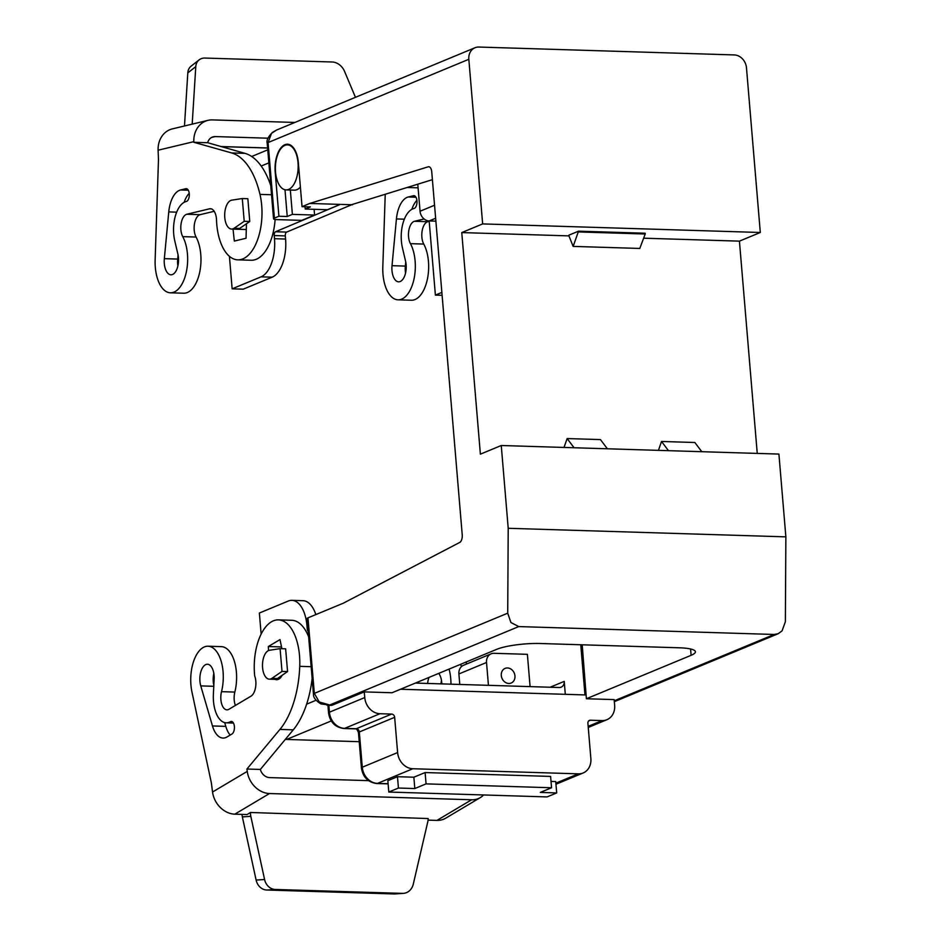 <?xml version="1.0" encoding="UTF-8"?>
<svg xmlns="http://www.w3.org/2000/svg" width="941" height="941" viewBox="0 0 941 941"><rect width="100%" height="100%" fill="white"/><g stroke="black" fill="none" stroke-linecap="round" stroke-linejoin="round"><path stroke-width="1.41" d="M288.628 189.412A22.525 11.374 -88.2 0 0 298.156 165.204A22.525 11.374 -88.2 0 0 287.464 144.867A22.525 11.374 -88.2 0 0 284.923 145.349A22.525 11.374 -88.2 0 0 275.395 169.545A22.525 11.374 -88.2 0 0 286.076 189.894A22.525 11.374 -88.2 0 0 288.628 189.412M286.076 189.894L294.404 190.153A22.525 11.374 -88.2 0 0 296.956 189.67A22.525 11.374 -88.2 0 0 300.391 187.083M417.78 184.201L420.051 211.243A9.657 8.128 67.5 0 0 423.05 217.994A9.657 8.128 67.5 0 0 429.167 220.947L435.389 295.098L442.105 295.309M230.816 200.421A14.48 7.316 -88.2 0 0 224.699 215.983A14.48 7.316 -88.2 0 0 231.568 229.063A14.48 7.316 -88.2 0 0 233.203 228.745A14.48 7.316 -88.2 0 0 234.133 228.24L244.213 221.311L242.296 198.539L231.78 200.151A14.48 7.316 -88.2 0 0 230.816 200.421M491.155 653.819L463.525 665.287A9.657 8.128 67.5 0 0 460.784 667.345A9.657 8.128 67.5 0 0 458.902 673.944L486.521 662.488A9.657 8.128 -112.5 0 1 488.403 655.889A9.657 8.128 -112.5 0 1 491.155 653.819A9.657 8.128 -112.5 0 1 494.06 653.301L527.383 654.324L530.089 686.612M269.573 650.255A14.48 7.316 -88.2 0 0 268.62 650.525A14.48 7.316 -88.2 0 0 262.492 666.087A14.48 7.316 -88.2 0 0 269.361 679.167A14.48 7.316 -88.2 0 0 270.996 678.861A14.48 7.316 -88.2 0 0 271.925 678.343L282.006 671.415L280.089 648.643L269.573 650.255M402.619 763.821A16.091 13.539 -112.5 0 1 397.62 752.565L394.655 717.313A3.223 2.705 67.5 0 0 391.621 714.078L379.952 713.725A16.091 13.539 -112.5 0 1 369.754 708.808A16.091 13.539 -112.5 0 1 364.755 697.552L364.273 691.894L392.044 692.752L496.754 649.314A32.182 6.175 -4.8 0 1 540.581 643.515L679.414 647.796A32.182 6.175 -4.8 0 1 695.423 651.76A32.182 6.175 -4.8 0 1 691.117 655.312L586.396 698.751L614.167 699.598L614.638 705.268A16.091 13.539 -112.5 0 1 611.509 716.266A16.091 13.539 -112.5 0 1 606.921 719.7A16.091 13.539 -112.5 0 1 602.075 720.583L590.419 720.218A3.223 2.705 67.5 0 0 587.902 723.276L590.866 758.528A16.091 13.539 -112.5 0 1 587.737 769.538A16.091 13.539 -112.5 0 1 583.149 772.973A16.091 13.539 -112.5 0 1 578.303 773.843L412.828 768.738A16.091 13.539 -112.5 0 1 402.619 763.821M314.106 209.314L314.588 215.054L301.743 220.382L276.76 219.606A6.434 1.235 -4.8 0 1 273.772 219.1A6.434 1.235 -4.8 0 1 273.549 218.818A6.434 1.235 -4.8 0 1 274.407 218.112L278.912 216.242L275.207 172.179A23.172 11.704 91.8 0 1 287.487 144.22A23.172 11.704 91.8 0 1 298.332 162.581L302.037 206.655L309.742 203.456L428.167 166.816A6.434 3.246 91.8 0 1 428.731 166.733A6.434 3.246 91.8 0 1 431.743 171.838L462.231 534.888A6.434 3.246 91.8 0 1 459.714 542.439L343.312 603.193L307.978 617.849A6.434 1.235 175.2 0 0 307.119 618.566L313.459 694.105A6.434 1.235 175.2 0 0 313.471 694.152M308.001 629.023L307.248 629A3.223 1.623 -88.2 0 0 307.907 631.035A3.223 1.623 -88.2 0 0 308.189 631.329M285.594 233.474A3.223 1.623 91.8 0 1 286.652 232.086L275.548 231.745A3.223 1.623 -88.2 0 0 274.49 233.133A3.223 1.623 -88.2 0 0 274.207 235.556L285.311 235.897A3.223 1.623 91.8 0 1 285.594 233.474M261.139 634.081L259.375 613.026L288.275 601.04A32.182 16.256 91.8 0 1 291.91 600.346A32.182 16.256 91.8 0 1 300.414 605.545A32.182 16.256 91.8 0 1 306.978 625.859L307.731 625.883M315.835 614.591A32.182 16.256 -88.2 0 0 311.518 605.898A32.182 16.256 -88.2 0 0 303.026 600.687L291.91 600.346M282.747 263.257A32.182 16.256 -88.2 0 0 285.582 239.049L274.478 238.696A32.182 16.256 91.8 0 1 271.643 262.915A32.182 16.256 91.8 0 1 261.057 276.842L232.145 288.828L243.249 289.169L272.161 277.183A32.182 16.256 -88.2 0 0 282.747 263.257M514.962 675.92A7.916 6.658 -112.5 0 1 511.163 683.025A7.916 6.658 -112.5 0 1 501.294 675.497A7.916 6.658 -112.5 0 1 505.094 668.392A7.916 6.658 -112.5 0 1 514.962 675.92M424.109 218.982L414.487 221.288A12.868 6.505 -88.2 0 0 408.865 230.216A12.868 6.505 -88.2 0 0 410.429 243.66A32.182 16.256 91.8 0 1 413.934 279.359A32.182 16.256 91.8 0 1 398.067 299.826L411.393 300.238A32.182 16.256 -88.2 0 0 427.261 279.771A32.182 16.256 -88.2 0 0 423.756 244.072A12.868 6.505 91.8 0 1 422.191 230.627A12.868 6.505 91.8 0 1 427.814 221.7L429.19 221.37M398.067 299.826A32.182 16.256 91.8 0 1 387.668 291.663A32.182 16.256 91.8 0 1 382.811 266.997L385.234 194.269M405.736 261.963L405.348 266.091A14.162 7.152 -88.2 0 0 405.559 272.996M392.526 274.078A14.162 7.152 91.8 0 1 392.021 265.68L396.432 218.947A25.748 12.998 91.8 0 1 408.241 196.998L413.487 195.74A6.434 3.246 91.8 0 1 413.934 195.693A6.434 3.246 91.8 0 1 416.992 201.786A6.434 3.246 91.8 0 1 413.981 208.514A6.434 3.246 91.8 0 1 413.958 208.514A27.148 13.715 -88.2 0 0 402.43 247.777L405.583 261.245A14.162 7.152 91.8 0 1 398.619 281.818A14.162 7.152 91.8 0 1 392.526 274.078M207.996 120.342L172.285 128.905A22.525 19.267 76.5 0 0 163.193 134.587A22.525 19.267 76.5 0 0 158.112 150.219L158.476 159.805L155.136 259.975A32.182 16.256 -88.2 0 0 159.994 284.641A32.182 16.256 -88.2 0 0 170.392 292.804A32.182 16.256 -88.2 0 0 186.259 272.337A32.182 16.256 -88.2 0 0 182.754 236.638A12.868 6.505 91.8 0 1 181.19 223.182A12.868 6.505 91.8 0 1 186.812 214.254L209.537 208.808A12.868 6.505 91.8 0 1 210.431 208.714A12.868 6.505 91.8 0 1 216.548 221.076A45.062 22.76 -88.2 0 0 218.465 235.226A45.062 22.76 -88.2 0 0 237.838 259.845A45.062 22.76 -88.2 0 0 259.987 194.399A77.244 39.004 -88.2 0 0 231.627 152.936L193.846 142.291L193.811 141.656A22.525 19.267 -103.5 0 1 198.904 126.023A22.525 19.267 -103.5 0 1 207.996 120.342A22.525 19.267 -103.5 0 1 212.384 119.895L294.909 122.448M164.851 267.056A14.162 7.152 -88.2 0 0 170.944 274.784A14.162 7.152 -88.2 0 0 177.908 254.223L174.755 240.755A27.148 13.715 91.8 0 1 186.283 201.492A6.434 3.246 -88.2 0 0 186.306 201.492A6.434 3.246 -88.2 0 0 189.317 194.763A6.434 3.246 -88.2 0 0 186.259 188.671A6.434 3.246 -88.2 0 0 185.812 188.718L180.566 189.976A25.748 12.998 -88.2 0 0 168.757 211.913L164.346 258.657A14.162 7.152 -88.2 0 0 164.851 267.056M268.855 162.864L261.198 166.039A77.244 39.004 91.8 0 0 244.954 153.348L207.643 142.714A9.657 8.257 -103.5 0 1 209.467 139.197A9.657 8.257 -103.5 0 1 213.372 136.763A9.657 8.257 -103.5 0 1 215.254 136.574L267.973 138.198M192.187 124.141L195.787 66.646A12.868 10.245 -128.1 0 1 198.575 60.342A12.868 10.245 -128.1 0 1 199.139 59.859A12.868 10.245 -128.1 0 1 204.915 58.06L332.138 61.988A12.868 10.245 -128.1 0 1 339.372 64.682A12.868 10.245 -128.1 0 1 344.488 71.245L355.463 97.335M199.139 59.859L191.152 66.117A12.868 10.245 51.9 0 0 190.588 66.599A12.868 10.245 51.9 0 0 187.8 72.904L184.483 125.988M212.548 792.016L211.337 782.794L191.964 692.035A32.182 16.256 91.8 0 1 192.493 665.134A32.182 16.256 91.8 0 1 207.996 646.232A32.182 16.256 91.8 0 1 221.511 691.67A12.868 6.505 -88.2 0 0 226.922 709.832A12.868 6.505 -88.2 0 0 228.934 709.279L251.012 696.152A12.868 6.505 -88.2 0 0 254.693 675.897A45.062 22.76 91.8 0 1 254.305 663.499A45.062 22.76 91.8 0 1 278.418 619.872A45.062 22.76 91.8 0 1 299.744 666.334A77.244 39.004 91.8 0 1 279.936 729.416L246.93 769.032L247.248 771.385L212.548 792.016A22.525 18.514 59.3 0 0 220.241 807.425A22.525 18.514 59.3 0 0 234.815 814.165L269.502 793.534A22.525 18.514 -120.7 0 1 254.929 786.794A22.525 18.514 -120.7 0 1 247.248 771.385M200.762 685.895A14.162 7.152 91.8 0 1 199.88 677.649A14.162 7.152 91.8 0 1 207.443 664.252A14.162 7.152 91.8 0 1 214.136 679.155L213.384 694.235A27.148 13.715 -88.2 0 0 226.205 722.829A27.148 13.715 -88.2 0 0 230.38 721.688A6.434 3.246 91.8 0 1 231.38 721.418A6.434 3.246 91.8 0 1 234.415 726.946A6.434 3.246 91.8 0 1 231.98 734.004L227.04 736.944A25.748 12.998 91.8 0 1 223.017 738.062A25.748 12.998 91.8 0 1 212.466 725.946L200.762 685.895L213.772 686.295M213.83 673.485A14.162 7.152 -88.2 0 0 213.207 678.061A14.162 7.152 -88.2 0 0 213.83 685.307M449.069 669.098A32.182 16.256 91.8 0 1 450.962 684.178M460.584 664.311A32.182 16.256 91.8 0 1 461.478 666.593M440.964 683.86A14.162 7.152 91.8 0 1 441.505 680.508M441.823 683.895A14.162 7.152 -88.2 0 0 438.718 673.391M428.955 677.438A14.162 7.152 -88.2 0 0 427.637 683.46M312.153 678.532A77.244 39.004 91.8 0 1 306.625 704.174A77.244 39.004 91.8 0 1 293.274 729.828L260.351 769.444A9.657 7.928 59.3 0 0 263.386 774.714A9.657 7.928 59.3 0 0 269.62 777.595L368.519 780.642M483.615 794.957A22.525 18.514 -120.7 0 1 480.322 797.592A22.525 18.514 -120.7 0 1 471.629 799.768L436.942 820.399A22.525 18.514 59.3 0 0 445.634 818.223L480.322 797.592M242.025 814.388A12.868 11.092 86.2 0 0 242.096 815.282A12.868 11.092 86.2 0 0 242.355 816.894L256.128 880.082A12.868 11.092 86.2 0 0 260.045 887.128A12.868 11.092 86.2 0 0 266.809 890.021L275.278 889.457A12.868 11.092 -93.8 0 1 268.503 886.563A12.868 11.092 -93.8 0 1 264.586 879.506L250.812 816.329A12.868 11.092 -93.8 0 1 250.553 814.706A12.868 11.092 -93.8 0 1 250.471 813.071L249.377 813.142L250.482 812.483L428.179 818.552A12.868 11.092 -93.8 0 1 428.073 820.187A12.868 11.092 -93.8 0 1 427.79 821.787L413.299 884.093A12.868 11.092 -93.8 0 1 409.3 890.904A12.868 11.092 -93.8 0 1 403.43 893.362A12.868 11.092 -93.8 0 1 402.501 893.385L394.032 893.95A12.868 11.092 86.2 0 0 394.973 893.938L403.43 893.362M234.815 814.165L247.083 814.541L249.377 813.142M274.407 218.112L268.067 142.561L271.514 133.375L276.466 130.093L272.361 132.446C268.009 137.033 266.291 140.644 267.209 143.279A6.434 1.235 -4.8 0 1 268.067 142.561L468.83 59.295A12.868 10.833 -112.5 0 1 471.335 50.496A12.868 10.833 -112.5 0 1 475.005 47.744A12.868 10.833 -112.5 0 1 478.875 47.05L734.321 54.931A12.868 10.833 -112.5 0 1 742.484 58.86A12.868 10.833 -112.5 0 1 746.484 67.87L760.304 232.486L739.426 241.143L757.246 453.409M785.864 536.852L785.37 621.754L782.065 630.882L778.136 633.74L774.184 634.469L518.75 626.577L510.916 622.519L507.717 613.179L508.211 528.289L785.864 536.852L778.913 454.08L501.259 445.505L508.211 528.289M319.27 702.01L314.329 693.388A6.434 1.235 175.2 0 0 313.459 694.105C313.259 697.504 315.776 700.786 321.022 703.95L329.703 704.997L319.27 702.01M364.273 691.894L332.479 705.08A12.868 6.505 91.8 0 1 331.02 705.362L327.009 705.232M302.037 206.655L310.365 206.902L305.225 209.043L327.444 209.725L340.289 204.397L309.742 203.456M468.83 59.295L482.651 223.911L760.304 232.486M568.952 235.944L568.882 235.168L578.527 231.168L645.161 233.227L645.22 234.003L639.786 248.448L573.151 246.401L568.952 235.944M578.527 231.168L573.151 246.401M578.586 231.945L645.22 234.003M607.38 448.786L600.452 439.588L567.141 438.565L574.069 447.751M658.418 450.363L661.535 441.47L668.463 450.668M701.786 451.692L694.858 442.505L661.535 441.47M564.012 447.445L567.141 438.565M275.278 889.457L402.501 893.385M250.482 812.483L250.471 813.071M394.032 893.95L266.809 890.021M428.084 820.129L436.942 820.399M269.502 793.534L471.629 799.768M260.351 769.444L246.93 769.032M268.561 650.549L268.314 646.526L279.995 639.586L281.888 648.702M282.088 675.344A14.797 7.469 91.8 0 1 276.572 679.708A14.797 7.469 91.8 0 1 275.043 679.343M418.51 683.178A32.182 16.256 91.8 0 1 418.616 681.731M224.699 722.617L225.793 726.358A25.748 12.998 -88.2 0 0 230.18 735.086M281.7 647.808L281.759 648.69M281.524 646.938L268.314 646.526M207.996 646.232L221.323 646.643A32.182 16.256 91.8 0 1 234.838 692.07A12.868 6.505 -88.2 0 0 235.391 705.444M278.418 619.872L291.745 620.284A45.062 22.76 91.8 0 1 308.66 636.881M207.643 142.714L193.846 142.291M416.898 200.315A25.748 12.998 -88.2 0 0 411.829 209.349M233.039 229.11L234.321 241.072L246.048 238.261L246.46 223.758M214.183 211.302L200.139 214.666A12.868 6.505 -88.2 0 0 194.516 223.593A12.868 6.505 -88.2 0 0 196.081 237.05A32.182 16.256 91.8 0 1 199.586 272.749A32.182 16.256 91.8 0 1 183.718 293.216L170.392 292.804M184.154 202.327A25.748 12.998 91.8 0 1 189.223 193.281M177.884 265.962A14.162 7.152 91.8 0 1 177.673 259.069L178.061 254.929M275.125 219.488A45.062 22.76 91.8 0 1 251.165 260.257L237.838 259.845M261.198 166.039A77.244 39.004 91.8 0 1 270.773 185.683M229.416 256.293L232.145 288.828M274.478 238.696L274.207 235.556M275.548 231.745L340.289 204.397M352.475 204.409L286.652 232.086M285.311 235.897L285.582 239.049M307.248 629L306.978 625.859M441.87 292.416L435.389 295.098M341.395 204.432L352.51 204.773M501.259 445.505L480.38 454.162L461.772 232.58L482.651 223.911M397.478 776.701L398.431 788.04L388.798 792.04L387.845 780.701L397.478 776.701L413.864 777.207L425.109 772.549L550.603 776.419L551.555 787.758L426.061 783.877L425.109 772.549M551.026 781.442L555.743 781.595L556.696 792.922L547.062 796.921L388.798 792.04M582.197 644.797L586.396 698.751M400.49 689.235L584.973 694.928L580.762 644.75M398.431 788.04L414.816 788.546L413.864 777.207M414.816 788.546L426.061 783.877M556.696 792.922L540.31 792.416L551.555 787.758M466.195 661.993L466.371 664.099M565.306 694.329L564.224 681.39L550.132 687.236M285.335 739.355A19.314 16.256 67.5 0 0 286.605 739.45L359.215 741.696M280.089 648.643L285.641 648.82L287.558 671.58L282.006 671.415M287.558 671.58L277.477 678.52L271.925 678.343M415.357 683.072L559.201 687.518A6.434 5.423 67.5 0 0 561.13 687.165A6.434 5.423 67.5 0 0 564.224 681.39M459.784 684.448L458.902 673.944M486.521 662.488L488.438 685.33M242.296 198.539L247.848 198.704L249.765 221.476L244.213 221.311M249.765 221.476L239.684 228.404L234.133 228.24M435.636 218.265L429.167 220.947L435.883 221.159M407.135 187.494L418.075 187.824M290.334 190.035L292.38 214.372L287.24 216.501L278.912 216.242M287.24 216.501L284.994 189.764M305.225 209.043L305.037 206.738M314.588 215.054L292.38 214.372M351.393 204.738L432.401 179.672M739.426 241.143L643.644 238.191M568.952 235.885L461.772 232.58M397.62 752.565L362.285 767.221A6.434 1.235 175.2 0 0 361.426 767.938C362.897 777.148 368.002 782.347 376.765 783.524L388.115 783.877M388.092 783.712L377.494 783.394A16.091 13.539 -112.5 0 1 367.284 778.478A16.091 13.539 -112.5 0 1 362.285 767.221L359.321 731.969A6.434 1.235 175.2 0 0 358.462 732.686L361.426 767.938M364.755 697.552L329.421 712.208A6.434 1.235 175.2 0 0 328.562 712.925C330.02 722.135 335.137 727.334 343.9 728.51L355.557 728.875C356.521 728.652 357.486 729.922 358.462 732.686M391.621 714.078L356.286 728.734L344.618 728.381A16.091 13.539 -112.5 0 1 334.42 723.464A16.091 13.539 -112.5 0 1 329.421 712.208L328.832 705.291M394.655 717.313L359.321 731.969A3.223 2.705 67.5 0 0 356.286 728.734A6.434 3.246 91.8 0 1 355.557 728.875M602.075 720.583L588.16 726.346M588.643 720.959L590.419 720.218M578.303 773.843L555.872 783.147M410.429 243.66L423.756 244.072M392.021 265.68L405.348 266.091M186.694 188.741L185.812 188.718M211.607 137.445L215.254 136.574M267.609 147.972L220.735 146.525M507.717 613.179L314.329 693.388L307.978 617.849M332.479 705.08L329.703 704.997L518.75 626.577M774.184 634.469L614.261 700.798M264.586 879.506L256.128 880.082M242.355 816.894L250.812 816.329M232.345 721.747L230.38 721.688M225.793 726.358L212.466 725.946M234.838 692.07L221.511 691.67M311.165 666.687L299.744 666.334M293.274 729.828L279.936 729.416M187.8 72.904L195.787 66.646M158.112 150.219L193.811 141.656M188.282 190.211L180.566 189.976M176.661 212.16L168.757 211.913M177.673 259.069L164.346 258.657M244.954 153.348L231.627 152.936M196.081 237.05L182.754 236.638M200.139 214.666L186.812 214.254M211.313 208.867L209.537 208.808M271.526 194.752L259.987 194.399M413.487 195.74L414.369 195.763M408.241 196.998L415.957 197.234M396.432 218.947L404.336 219.182M414.487 221.288L427.814 221.7M261.057 276.842L272.161 277.183M316.011 700.28L306.625 704.174M412.828 768.738L377.494 783.394A6.434 3.246 91.8 0 1 376.765 783.524M379.952 713.725L344.618 728.381A6.434 3.246 91.8 0 1 343.9 728.51M690.576 648.984L691.117 655.312M331.256 720.924L286.605 739.45M434.542 205.232L420.051 211.243M429.284 166.851L428.167 166.816M287.464 144.867L290.204 144.949M246.295 229.522L231.568 229.063M606.921 719.7L588.254 727.452M583.149 772.973L555.966 784.241M267.609 148.031L220.982 146.596M614.332 701.68L778.136 633.74M276.313 130.152L475.005 47.744M233.45 723.053L226.205 722.829M267.209 143.279L273.549 218.818M327.915 705.256L328.562 712.925M269.361 679.167L278.113 679.437M267.762 149.831L251.682 156.5"/></g></svg>

